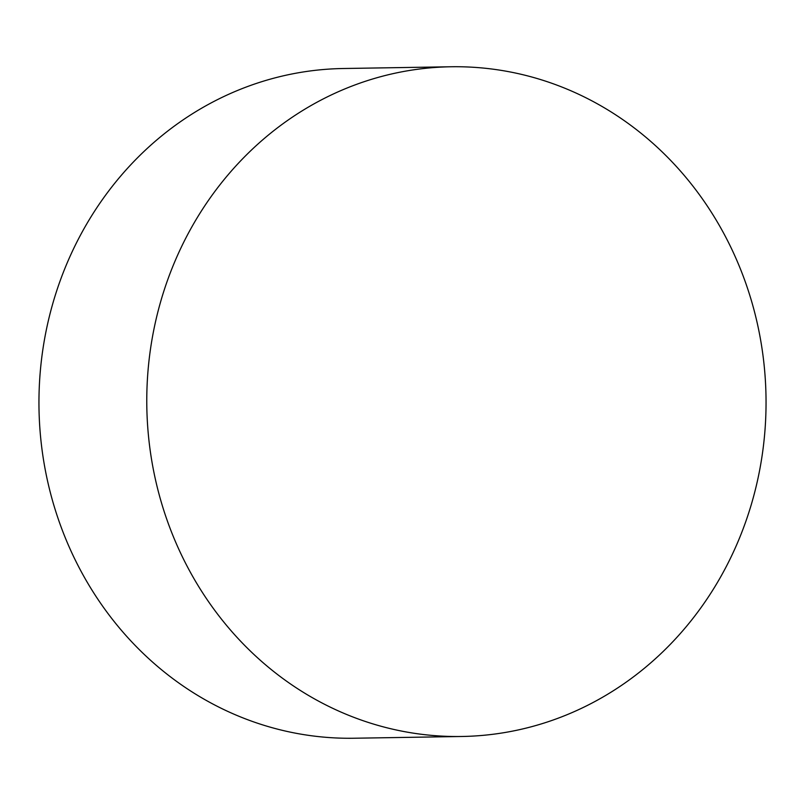 <?xml version="1.0" encoding="UTF-8"?>
<svg xmlns="http://www.w3.org/2000/svg" width="805" height="805" viewBox="0 0 805 805"><rect width="100%" height="100%" fill="white"/><g stroke="black" fill="none" stroke-linecap="round" stroke-linejoin="round"><path stroke-width="1.21" d="M450.991 66.765L343.161 68.516A334.9 309.633 89.1 0 0 41.065 441.623A334.9 309.633 89.1 0 0 354.009 738.235L461.839 736.484A334.9 309.633 89.1 0 0 763.935 363.377A334.9 309.633 89.1 0 0 450.991 66.765A334.9 309.633 89.1 0 0 148.885 439.872A334.9 309.633 89.1 0 0 461.839 736.484"/></g></svg>
